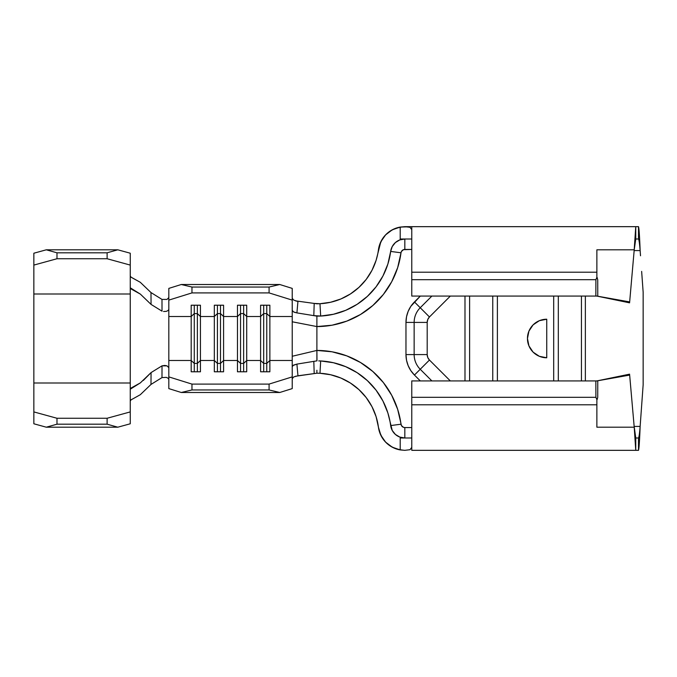 <?xml version="1.0" encoding="UTF-8"?>
<svg xmlns="http://www.w3.org/2000/svg" width="677" height="677" viewBox="0 0 677 677"><rect width="100%" height="100%" fill="white"/><g stroke="black" fill="none" stroke-linecap="round" stroke-linejoin="round"><path stroke-width="1.02" d="M318.715 360.892A74.411 74.411 0 0 1 320.67 360.959L333.448 362.737L345.735 366.689L357.151 372.697L367.357 380.601L376.048 390.138L382.954 401.038L387.879 412.97L392.228 430.437L395.41 434.448L399.794 437.08L404.829 437.994L404.829 427.559L411.768 427.559L404.829 427.559L404.829 437.994L400.2 437.994L404.626 437.994M404.829 450.332C390.282 449.164 381.481 441.446 378.426 427.179A26.623 26.623 0 0 0 400.2 449.926L404.829 450.332L410 449.714L411.768 447.345L410 449.714L404.829 450.332L400.2 449.926L400.2 437.994L400.2 449.926L392.271 447.184L385.594 442.115L380.821 435.218L378.426 427.179A62.072 62.072 0 0 0 319.976 373.281L320.67 360.959L319.976 373.281A62.072 62.072 0 0 1 319.976 373.281L316.895 373.205A62.072 62.072 0 0 1 318.232 373.222M316.887 316.134L320.67 316.041L313.815 315.634L314.196 303.423L319.976 303.719A62.072 62.072 0 0 1 319.967 303.719L330.647 302.247L340.903 298.963L350.441 293.945L358.962 287.361L366.223 279.398L371.995 270.301L376.099 260.34L380.821 241.782L385.594 234.885L392.271 229.816L400.2 227.074L400.2 239.006L404.829 239.006L399.794 239.92L395.41 242.552L392.228 246.563L390.663 251.429L401.004 252.792A84.837 84.837 0 0 1 316.895 326.568L316.895 316.134L316.895 326.568L292.227 321.787L292.227 360.486L269.861 360.486L269.861 316.514L292.227 316.514L292.227 300.114L269.082 292.904L191.963 292.904L168.818 300.114L168.818 309.296L168.167 310.481L166.297 311.369L163.529 311.496L166.297 311.369L168.167 310.481L168.818 309.304L168.818 312.131L168.818 300.114L191.963 292.904L269.082 292.904L269.082 287.048L191.963 287.048L191.963 292.904L191.963 287.048L269.082 287.048L279.77 284.509L181.275 284.509L191.963 287.048L181.275 284.509L279.77 284.509L292.227 288.394L292.227 321.787L316.895 326.568L316.895 338.5L316.895 326.568L332.077 325.197L346.776 321.126L360.511 314.492L372.832 305.505L383.351 294.461L391.712 281.708L397.661 267.669L401.004 252.792L390.663 251.429L387.879 264.03L382.954 275.962L376.048 286.862L367.357 296.399L357.151 304.303L345.735 310.311L333.448 314.263L320.67 316.041A74.411 74.411 0 0 0 390.663 251.429A14.285 14.285 0 0 1 404.829 239.006L404.829 249.441L404.829 239.006L400.2 239.006L400.2 227.074L404.829 226.685L409.983 227.286L411.768 229.655L409.983 227.286M318.232 303.778A62.072 62.072 0 0 1 316.895 303.795L319.976 303.719A62.072 62.072 0 0 0 378.426 249.821A26.623 26.623 0 0 1 400.2 227.074L407.749 226.829M131.397 277.401L140.266 282.275L150.988 292.557L151.056 304.405L140.367 294.114L130.255 287.784L130.255 265.088L107.118 258.741L56.986 258.741L107.118 258.741L107.118 252.809L56.986 252.809L107.118 252.809L117.806 249.805L46.298 249.805L117.806 249.805L130.255 253.215L117.806 249.805L107.118 252.809L107.118 258.741L130.255 265.088L130.255 253.215L130.255 423.785L130.255 411.912L107.118 418.259L56.986 418.259L33.85 411.912L33.85 265.088L56.986 258.741L56.986 252.809L46.298 249.805L33.85 253.215L33.85 293.996L130.255 293.996L33.85 293.996L33.85 300.326M130.255 275.988L131.059 277.164L140.266 282.275L150.988 292.557L161.989 299.412L150.988 292.557L151.056 304.405L162.023 311.166L151.056 304.405L140.367 294.114L131.067 288.961L130.255 287.784L130.255 383.004L33.85 383.004L130.255 383.004L130.255 411.912L107.118 418.259L107.118 424.191L56.986 424.191L56.986 418.259L107.118 418.259L107.118 424.191L117.806 427.195L46.298 427.195L56.986 424.191L107.118 424.191L117.806 427.195L130.255 423.785L117.806 427.195L46.298 427.195L33.85 423.785L46.298 427.195L56.986 424.191L56.986 418.259L33.85 411.912L33.85 423.785L33.85 376.674M130.255 401.012L131.067 399.836L133.352 398.592L131.397 399.608M168.818 379.425L168.167 378.248L166.297 377.368L161.989 377.588L150.988 384.443L140.3 394.708L133.352 398.592L140.3 394.708L150.988 384.443L161.989 377.588L162.023 365.834L151.056 372.595L150.988 384.443L151.056 372.595L162.023 365.834L167.041 365.868L168.818 367.696L168.818 312.131L168.818 316.514L191.185 316.514L191.185 305.217L200.443 305.217L200.443 316.514L214.33 316.514L214.33 305.217L223.579 305.217L223.579 316.514L237.466 316.514L237.466 305.217L246.716 305.217L246.716 316.514L260.603 316.514L260.603 305.217L269.861 305.217L269.861 316.514L292.227 316.514L292.227 356.263L316.895 350.432L316.895 338.5L316.895 350.432L292.227 356.263L292.227 360.486L269.861 360.486L269.861 371.783L260.603 371.783L260.603 360.486L246.716 360.486L246.716 316.514L260.603 316.514L260.603 360.486L246.716 360.486L246.716 371.783L237.466 371.783L237.466 360.486L223.579 360.486L223.579 316.514L237.466 316.514L237.466 360.486L223.579 360.486L223.579 371.783L214.33 371.783L214.33 360.486L200.443 360.486L200.443 316.514L214.33 316.514L214.33 360.486L200.443 360.486L200.443 371.783L191.185 371.783L191.185 360.486L168.818 360.486L168.818 316.514L191.185 316.514L191.185 360.486L168.818 360.486L168.818 388.606L181.275 392.491L168.818 388.606L168.818 376.886L191.963 384.096L191.963 389.952L181.275 392.491L279.77 392.491L181.275 392.491L191.963 389.952L269.082 389.952L191.963 389.952L191.963 384.096L269.082 384.096L191.963 384.096L168.818 376.886L168.818 367.704L167.041 365.868L164.807 365.436L162.023 365.834L161.989 377.588L166.297 377.368L168.167 378.248L168.818 379.425M161.989 299.412L167.016 299.412L168.818 297.567L167.016 299.412L161.989 299.412L162.023 311.166L161.989 299.412M140.334 382.903L131.067 388.039L130.255 389.216L140.334 382.903L151.056 372.595L143.355 380.415M168.818 288.394L168.818 300.114L168.818 288.394L181.275 284.509L168.818 288.394M292.227 366.689L292.227 388.606L279.77 392.491L269.082 389.952L269.082 384.096L292.227 376.886L292.227 360.486L292.227 366.689L293.463 365.131L296.907 364.108L316.98 360.849L316.895 350.432L332.077 351.803L346.776 355.874L360.511 362.508L372.832 371.495L383.351 382.539L391.712 395.292L397.661 409.331L401.427 425.528L403.467 427.314L404.829 427.559A3.859 3.859 0 0 1 401.004 424.208L390.663 425.571A74.411 74.411 0 0 0 320.67 360.959M292.227 320.289L292.227 321.787L292.227 320.289M292.227 298.329L293.793 300.148M295.57 300.876L297.939 301.451L296.907 312.892L294.36 312.266M292.227 319.341L292.236 320.103M316.98 316.151L296.907 312.892L313.815 315.634L314.196 303.423L295.527 300.859L316.912 303.795M292.836 365.563L296.907 364.108L297.956 375.803L314.196 373.577L313.815 361.366L296.907 364.108L297.956 375.803L293.759 376.903L292.227 378.671L293.818 376.877M316.895 370.26L316.895 373.205M378.426 427.179L376.099 416.66L371.995 406.699L366.223 397.602L358.962 389.639L350.441 383.055L340.903 378.037L330.647 374.753L319.976 373.281L316.912 373.205L295.578 376.251M597.766 380.762L629.661 375.092L596.877 380.923L597.766 380.762L597.732 397.323L597.766 380.762L596.877 380.923L629.576 374.161L634.222 427.195L596.877 427.195L596.877 399.608L597.715 397.56M629.661 301.908L597.766 296.238L597.732 279.677L597.766 296.238L595.845 295.891L629.661 301.908L630.812 288.766L629.576 302.839L596.801 296.077L629.576 302.839L634.222 249.805L596.877 249.805L596.877 277.274L595.895 279.677L595.845 296.077L595.895 279.677L411.768 279.677L411.768 296.077L596.877 296.077L411.768 296.077L411.768 260.256M596.877 414.857L596.877 404.795L411.768 404.795L411.768 380.923L411.768 397.323L595.895 397.323L595.845 380.923L411.768 380.923L597.825 380.923L595.845 380.923L595.895 397.323L596.877 399.608L597.436 399.015M597.732 279.677L596.852 277.384L597.452 278.019M596.869 277.418L595.895 279.677L411.768 279.677L411.768 226.668L638.496 226.668L638.496 239.006C639.046 239.836 639.587 243.695 640.137 250.575C639.587 243.695 639.046 239.836 638.496 239.006L635.754 239.006L635.754 226.668L638.496 226.668L638.496 239.006L635.754 239.006L634.222 249.805L635.754 226.668L411.768 226.668L411.768 272.205L596.877 272.205L596.877 249.805L634.222 249.805L635.754 239.006L635.754 226.668L634.146 250.617M633.291 260.383L633.113 262.431M632.987 263.861L632.53 269.116M632.513 269.328L632.377 270.902M634.222 249.805L631.099 285.482M631.362 282.487L631.294 283.223M411.768 273.237L411.768 272.205L596.877 272.205L596.877 277.274M411.768 399.819L411.768 397.323L595.895 397.323L596.877 399.608L596.877 404.795L411.768 404.795L411.768 450.332L635.754 450.332L634.222 427.195L635.754 450.332L635.754 437.994L634.222 427.195L596.877 427.195L596.877 424.724M640.442 422.211L640.137 426.425C639.587 433.305 639.046 437.164 638.496 437.994C639.046 437.164 639.587 433.305 640.137 426.425L634.154 426.425L640.137 426.425C639.587 440.939 639.046 448.91 638.496 450.332L635.754 450.332L635.754 437.994L634.137 426.265M497.383 296.077L497.383 380.923L497.383 296.077M553.684 380.923L553.684 296.077L553.684 380.923M528.932 345.879L527.459 338.5A19.278 19.278 0 0 0 546.745 357.778L539.366 356.314L533.104 352.133L528.932 345.879L527.459 338.5L528.932 331.121L533.104 324.867L539.366 320.686L546.745 319.222L546.745 357.778L539.366 356.314L533.104 352.133C529.321 348.088 527.434 343.535 527.459 338.5L528.932 331.121L533.104 324.867L539.366 320.686L546.745 319.222L546.745 357.778L539.366 356.314M469.618 380.923L469.618 296.077L469.618 380.923M429.455 360.037L450.332 380.923L429.455 360.037L414.442 375.05L410.846 370.666L408.172 365.665L406.522 360.232L405.972 354.587L405.972 322.413L406.522 316.768L408.172 311.335L410.846 306.334L420.315 296.077L414.442 301.95L429.455 316.963L427.779 319.459L427.195 322.413L427.195 354.587L427.779 357.541L429.455 360.037A7.709 7.709 0 0 1 427.195 354.587L414.146 354.587A20.759 20.759 0 0 0 420.231 369.27L431.884 380.923L420.231 369.27L429.455 360.037M464.989 380.923L464.989 296.077L464.989 380.923M450.332 296.077L429.455 316.963L450.332 296.077M492.754 296.077L492.754 380.923L492.754 296.077M431.884 296.077L420.231 307.73A20.759 20.759 0 0 0 414.146 322.413L414.146 354.587L405.972 354.587L414.146 354.587A20.759 20.759 0 0 0 420.231 369.27L414.442 375.05A28.942 28.942 0 0 1 405.972 354.587L405.972 322.413L414.146 322.413L405.972 322.413A28.942 28.942 0 0 1 414.442 301.95L420.231 307.73A20.759 20.759 0 0 0 414.146 322.413L414.146 354.587L427.195 354.587L427.195 322.413L414.146 322.413L427.195 322.413A7.709 7.709 0 0 1 429.455 316.963L420.231 307.73L431.884 296.077M411.768 249.441L403.467 249.686L401.427 251.472L401.004 252.792A3.859 3.859 0 0 1 404.829 249.441L411.768 249.441M640.137 250.575L634.154 250.575L640.137 250.575L640.518 255.779L640.137 250.575C639.587 236.061 639.046 228.09 638.496 226.668C639.046 228.09 639.587 236.061 640.137 250.575M420.315 380.923L414.442 375.05L420.315 380.923M558.313 380.923L558.313 296.077L558.313 380.923M585.36 296.077L585.36 380.923L585.36 296.077M411.768 403.763L411.768 450.332L638.496 450.332L638.496 437.994L635.754 437.994L638.496 437.994L638.496 450.332C639.046 448.91 639.587 440.939 640.137 426.425L643.15 384.773L643.15 292.227L641.644 271.401M581.45 296.077L581.45 380.923L581.45 296.077M404.626 239.006L411.768 239.006M411.768 277.181L411.768 279.677M320.67 316.041L319.976 303.719L320.67 316.041A74.411 74.411 0 0 1 318.715 316.108M641.872 274.523L643.15 292.227L643.15 384.773L642.261 397.086M641.644 405.599L643.15 384.773M640.137 426.425L640.891 416.017M546.745 319.222A19.278 19.278 0 0 0 527.459 338.5C527.434 333.465 529.321 328.912 533.104 324.867A19.278 19.278 0 0 1 546.745 319.222L539.366 320.686M527.459 338.5A19.278 19.278 0 0 0 546.745 357.778M316.895 360.866L316.895 350.432A84.837 84.837 0 0 1 401.004 424.208L390.663 425.571A14.285 14.285 0 0 0 404.829 437.994M633.359 417.362L633.198 415.475M632.944 412.648L631.929 401.029M631.362 394.556L631.277 393.574M630.812 388.276L629.576 374.161L598.663 380.55M634.222 427.195L633.113 414.561M633.046 413.825L631.108 391.636M630.82 388.327L629.661 375.092M400.2 437.994L411.768 437.994M316.912 373.205L314.196 373.577L313.815 361.366L316.98 360.849M293.75 300.123L297.939 301.451L296.907 312.892L293.463 311.869L292.227 310.311M220.499 313.586L223.579 316.514L223.579 305.217L214.33 305.217L214.33 316.514L217.41 313.586L220.499 313.586L220.499 305.217L220.499 313.586L223.579 316.514L223.579 360.486L220.499 363.414L220.499 313.586L220.499 363.414L217.41 363.414L217.41 305.217L217.41 313.586L220.499 313.586M217.41 363.414L214.33 360.486L214.33 316.514L217.41 313.586L217.41 363.414L220.499 363.414L223.579 360.486L223.579 371.783L214.33 371.783L214.33 360.486L217.41 363.414L217.41 371.783L217.41 363.414M220.499 371.783L220.499 363.414L220.499 371.783M197.362 313.586L200.443 316.514L200.443 305.217L191.185 305.217L191.185 316.514L194.274 313.586L197.362 313.586L197.362 305.217L197.362 313.586L200.443 316.514L200.443 360.486L197.362 363.414L197.362 313.586L197.362 363.414L194.274 363.414L194.274 305.217L194.274 313.586L197.362 313.586M194.274 363.414L191.185 360.486L191.185 316.514L194.274 313.586L194.274 363.414L197.362 363.414L200.443 360.486L200.443 371.783L191.185 371.783L191.185 360.486L194.274 363.414L194.274 371.783L194.274 363.414M197.362 371.783L197.362 363.414L197.362 371.783M243.635 313.586L246.716 316.514L246.716 305.217L237.466 305.217L237.466 316.514L240.547 313.586L243.635 313.586L243.635 305.217L243.635 313.586L246.716 316.514L246.716 360.486L243.635 363.414L243.635 313.586L243.635 363.414L240.547 363.414L240.547 305.217L240.547 313.586L243.635 313.586M240.547 363.414L237.466 360.486L237.466 316.514L240.547 313.586L240.547 363.414L243.635 363.414L246.716 360.486L246.716 371.783L237.466 371.783L237.466 360.486L240.547 363.414L240.547 371.783L240.547 363.414M243.635 371.783L243.635 363.414L243.635 371.783M266.772 313.586L269.861 316.514L269.861 305.217L260.603 305.217L260.603 316.514L263.683 313.586L266.772 313.586L266.772 305.217L266.772 313.586L269.861 316.514L269.861 360.486L266.772 363.414L266.772 313.586L266.772 363.414L263.683 363.414L263.683 305.217L263.683 313.586L266.772 313.586M263.683 363.414L260.603 360.486L260.603 316.514L263.683 313.586L263.683 363.414L266.772 363.414L269.861 360.486L269.861 371.783L260.603 371.783L260.603 360.486L263.683 363.414L263.683 371.783L263.683 363.414M266.772 371.783L266.772 363.414L266.772 371.783M292.227 376.886L292.227 388.606L279.77 392.491L269.082 389.952L269.082 384.096L292.227 376.886M279.77 284.509L292.227 288.394L292.227 300.114L269.082 292.904L269.082 287.048L279.77 284.509M46.298 249.805L56.986 252.809L56.986 258.741L33.85 265.088L33.85 253.215L46.298 249.805M378.426 249.821C381.481 235.554 390.282 227.836 404.829 226.668L411.768 226.668"/></g></svg>
